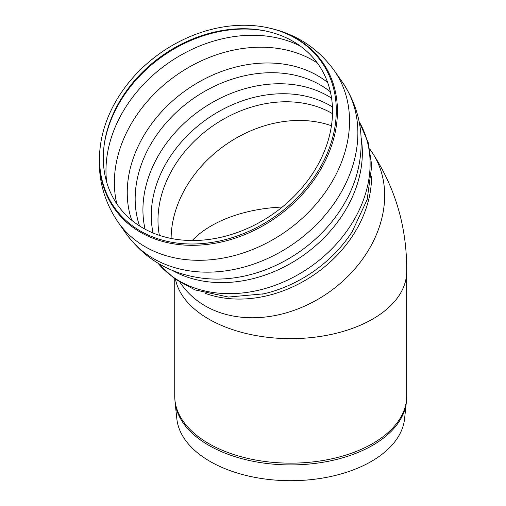 <?xml version="1.0" encoding="UTF-8"?>
<svg xmlns="http://www.w3.org/2000/svg" width="506" height="506" viewBox="0 0 506 506"><rect width="100%" height="100%" fill="white"/><g stroke="black" fill="none" stroke-linecap="round" stroke-linejoin="round"><path stroke-width="0.76" d="M292.949 41.283A122.528 96.64 144.9 0 1 258.402 223.051A122.528 96.64 144.9 0 1 104.337 143.805A122.528 96.64 144.9 0 1 265.005 30.872A122.528 96.64 144.9 0 1 292.949 41.283M116.842 203.893A128.366 101.238 144.9 0 1 143.679 105.748A128.366 101.238 144.9 0 1 313.056 60.366A128.366 101.238 144.9 0 1 317.306 62.984M331.443 125.76A112.319 88.582 -35.1 0 0 225.246 145.064A112.319 88.582 -35.1 0 0 171.123 238.446A112.319 88.588 144.9 0 1 225.252 145.064A112.319 88.588 144.9 0 1 331.443 125.754M295.409 38.222A126.557 99.808 144.9 0 1 259.73 225.954A126.557 99.808 144.9 0 1 100.612 144.102A126.557 99.808 144.9 0 1 266.548 27.463A126.557 99.808 144.9 0 1 295.409 38.222M181.319 284.233A115.969 91.459 -35.1 0 0 181.325 284.233A115.969 91.459 -35.1 0 0 205.177 305.883A115.969 91.459 -35.1 0 0 344.542 279.571A115.969 91.459 -35.1 0 0 371.056 150.839A115.969 91.459 144.9 0 1 328.786 292.36A115.969 91.459 144.9 0 1 181.312 284.227L180.066 282.443M406.35 402.156L404.553 418.917A114.065 65.856 180 0 1 290.703 480.7A114.065 65.856 180 0 1 176.853 418.917L175.057 402.156A115.868 66.9 -0 0 0 290.703 464.913A115.868 66.9 -0 0 0 406.35 402.156L406.672 396.198A115.969 66.95 180 0 1 290.703 463.154A115.969 66.95 180 0 1 174.734 396.198L175.057 402.156M104.223 144.602A123.926 97.734 144.9 0 1 131.339 85.539A123.926 97.734 144.9 0 1 265.795 31.037M106.677 182.154A128.366 101.238 144.9 0 1 135.285 93.806A128.366 101.238 144.9 0 1 300.292 46.059M131.693 220.224A122.914 96.937 144.9 0 1 155.31 119.036A122.914 96.937 144.9 0 1 327.641 82.484M139.574 225.961A119.612 94.337 144.9 0 1 162.47 127.253A119.612 94.337 144.9 0 1 320.298 84.964A119.612 94.337 144.9 0 1 330.38 91.845M145.102 229.212A119.612 94.337 144.9 0 1 170.237 138.302A119.612 94.337 144.9 0 1 328.065 96.013A119.612 94.337 144.9 0 1 331.563 98.151M153.078 233A115.577 91.15 144.9 0 1 177.65 146.436A115.577 91.15 144.9 0 1 332.423 106.937M159.39 235.353A112.319 88.582 144.9 0 1 183.634 152.995A112.319 88.582 144.9 0 1 331.835 113.281A112.319 88.582 144.9 0 1 332.499 113.673M266.548 27.463L267.32 27.621A127.227 100.34 144.9 0 1 296.333 38.431A127.227 100.34 144.9 0 1 260.464 227.169A127.227 100.34 144.9 0 1 100.498 144.88L100.612 144.102M267.32 27.621C295.295 33.447 317.54 47.672 334.055 70.296A132.015 104.116 144.9 0 1 285.922 231.387A132.015 104.116 144.9 0 1 118.05 222.121C102.357 198.928 96.507 173.178 100.498 144.88M126.26 233.804C145.38 259.749 171.37 274.619 204.234 278.414A126.234 99.555 144.9 0 0 357.837 170.446C365.395 138.239 360.202 108.746 342.265 81.972A132.015 104.116 144.9 0 1 342.391 82.155A132.015 104.116 144.9 0 1 294.258 243.247A132.015 104.116 144.9 0 1 126.386 233.981L118.05 222.121M361.082 137.531A123.262 97.209 144.9 0 1 302.955 255.612A123.262 97.209 144.9 0 1 172.166 270.324M359.197 121.769A123.262 97.209 144.9 0 1 310.722 266.662A123.262 97.209 144.9 0 1 157.973 263.209M352.897 230.584A118.568 93.515 144.9 0 1 352.119 231.792A118.568 93.515 144.9 0 1 263.892 293.809A118.568 93.515 144.9 0 1 262.487 294.125M371.53 176.271A115.969 91.459 144.9 0 1 315.649 273.67A115.969 91.459 144.9 0 1 205.075 293.271M369.81 149.068L371.062 150.851C395.268 187.005 407.14 227.295 406.672 271.697A115.969 66.95 180 0 1 335.08 333.549A115.969 66.95 180 0 1 208.7 319.039A115.969 66.95 180 0 1 175.519 279.457M192.204 240.527A112.319 64.85 180 0 1 282.278 207.03M334.055 70.296L342.391 82.155M352.119 231.792L367.179 199.528L371.765 165.633L368.241 142.698L359.178 121.674M263.892 293.809L228.434 297.054L194.987 289.894L174.602 278.806L157.891 263.164M352.764 230.793L352.511 231.185M262.734 294.075L263.183 293.973M174.734 278.907L174.734 396.198M406.672 271.697L406.672 396.198"/></g></svg>
